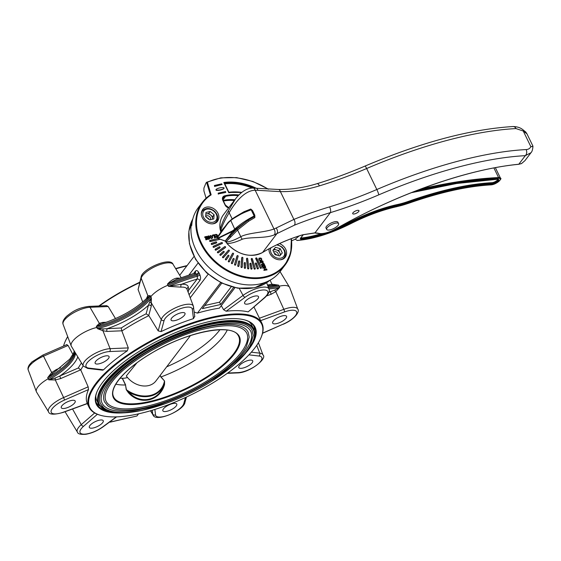 <?xml version="1.0" encoding="UTF-8"?>
<svg xmlns="http://www.w3.org/2000/svg" width="561" height="561" viewBox="0 0 561 561"><rect width="100%" height="100%" fill="white"/><g stroke="black" fill="none" stroke-linecap="round" stroke-linejoin="round"><path stroke-width="0.84" d="M396.943 206.595L397.076 206.616C382.293 209.884 366.894 215.55 350.877 223.622L350.856 223.594A67.923 23.345 154.1 0 1 297.05 240.417L295.296 239.182M338.304 227.471A65.714 22.58 154.1 0 0 349.966 222.03A80.076 27.517 -25.9 0 1 397.609 204.492A41.416 14.235 154.1 0 0 408.401 201.385A179.478 61.675 -25.9 0 1 491.969 182.69A3.864 1.325 154.1 0 0 495.573 181.448A3.864 1.325 154.1 0 0 497.803 179.324M300.794 237.99A2.763 0.947 154.1 0 0 301.397 238.004A65.714 22.58 154.1 0 0 321.306 233.692M291.615 240.823L295.079 239.281L299.202 235.922M268.558 189.183L252.92 181.484L236.602 177.613L220.796 177.844L206.588 182.255L207.388 182.276L211.16 194.842L210.375 194.849L206.588 182.255L205.957 183.082L203.916 188.075L203.895 190.894L206.09 198.187M352.953 212.822A3.478 1.192 -25.9 0 1 356.256 210.691A3.478 1.192 -25.9 0 1 358.963 210.648A3.478 1.192 -25.9 0 1 358.717 211.518A3.478 1.192 -25.9 0 1 355.415 213.643A3.478 1.192 -25.9 0 1 352.708 213.692A3.478 1.192 -25.9 0 1 352.953 212.822M326.677 229.428L325.997 228.025A6.627 2.279 -25.9 0 1 326.467 226.378A6.627 2.279 -25.9 0 1 332.757 222.324A6.627 2.279 -25.9 0 1 337.918 222.24L338.599 223.636A6.627 2.279 154.1 0 0 333.437 223.727A6.627 2.279 154.1 0 0 327.147 227.773A6.627 2.279 154.1 0 0 326.677 229.428A6.627 2.279 154.1 0 0 330.548 229.744A6.627 2.279 154.1 0 0 336.53 226.819A6.627 2.279 154.1 0 0 338.599 223.636M254.273 330.625A87.691 30.14 154.1 0 0 253.733 325.85M96.113 402.384A87.691 30.14 154.1 0 0 99.535 405.764M254.035 338.893A87.691 30.14 154.1 0 0 254.399 327.021A87.691 30.14 154.1 0 0 244.435 319.854M97.151 391.368A87.691 30.14 154.1 0 0 96.625 403.632A87.691 30.14 154.1 0 0 106.183 410.687M186.799 265.956A96.085 33.022 154.1 0 0 175.789 268.838M139.577 282.681A96.085 33.022 154.1 0 0 99.374 305.969M67.748 336.726A96.085 33.022 154.1 0 0 66.065 339.685A96.085 33.022 154.1 0 0 64.873 342.203A96.085 33.022 154.1 0 0 63.561 346.039M108.203 306.53L90.005 307.288A17.735 6.094 154.1 0 0 71.612 313.985A17.735 6.094 154.1 0 0 63.098 324.335C62.208 322.133 63.428 319.405 66.759 316.152C72.088 311.944 77.453 307.898 88.638 306.418L106.625 305.668L108.203 306.53L115.51 318.606M142.725 302.028L138.09 289.518L141.127 277.008A2.209 1.985 15.2 0 0 141.183 278.151L147.838 295.703L150.313 295.682L146.954 298.361M66.752 344.798L68.07 345.457L72.951 354.531M194.674 316.278L193.468 318.627A96.085 33.022 154.1 0 0 161.077 331.6L158.188 330.892L161.273 319.532A17.735 6.094 -25.9 0 1 177.269 307.028A17.735 6.094 -25.9 0 1 193.356 306.117L187.016 289.217A19.411 6.669 154.1 0 0 181.035 287.141L168.51 286.355A139.051 47.783 -25.9 0 1 197.479 276.152L197.142 279.069A2.209 1.718 -142.7 0 1 199.877 280.521C200.761 279.083 200.775 277.204 199.926 274.883A2.209 0.603 157.1 0 1 197.479 276.152L196.988 275.002A139.163 47.825 154.1 0 0 167.984 285.219A19.88 6.83 154.1 0 0 150.755 296.804A44.179 15.182 -25.9 0 1 96.892 327.463A19.88 6.83 154.1 0 0 78.463 335.878A19.88 6.83 154.1 0 0 71.205 345.941A19.88 6.83 154.1 0 0 71.401 346.333L83.358 366.067A17.735 6.094 -25.9 0 1 91.247 355.653A17.735 6.094 -25.9 0 1 110.096 348.669L102.929 330.752L97.376 328.613L103.287 328.907L121.267 327.975L121.814 330.808L106.997 331.425L102.929 330.752A2.209 1.318 109.8 0 1 103.287 328.907M190.228 297.786L208.159 274.224M188.931 275.037L198.012 263.102M198.699 272.365L199.365 273.558L196.988 275.002L196.413 273.964A2.209 0.905 -29 0 0 198.699 272.365C197.507 270.486 196.392 270.093 195.347 271.194A2.209 1.718 -142.7 0 1 195.277 272.948L176.463 279.357L167.444 284.168C170.453 280.781 173.524 278.768 176.659 278.137A19.411 6.669 -25.9 0 1 179.534 278.242M146.533 298.55L147.838 295.703A2.209 2.146 -115.6 0 1 147.522 297.582M267.492 285.023L272.19 284.189L278.635 285.156L270.998 285.437M101.008 415.442A95.538 32.833 154.1 0 0 180.46 399.776A95.538 32.833 154.1 0 0 254.876 347.883A95.538 32.833 154.1 0 0 260.963 337.764A95.538 32.833 154.1 0 0 161.4 336.263A95.538 32.833 154.1 0 0 101.008 415.442L100.349 415.259A96.085 33.022 -25.9 0 1 89.073 407.3A96.085 33.022 -25.9 0 1 90.98 390.996A96.085 33.022 -25.9 0 1 179.955 327.315A96.085 33.022 -25.9 0 1 261.952 323.36L259.455 318.22L283.838 309.335A17.735 6.094 -25.9 0 1 297.835 309.251L289.728 287.646A19.88 6.83 154.1 0 0 289.532 287.253A19.88 6.83 154.1 0 0 279.21 286.194A44.179 15.182 -25.9 0 1 268.509 287.73M65.23 411.949L65.139 411.69A19.88 6.83 154.1 0 0 65.23 411.949A19.88 6.83 154.1 0 0 65.42 412.342L77.383 432.068A17.735 6.094 -25.9 0 1 81.268 424.649L72.544 408.997M74.382 351.256A44.291 15.224 -25.9 0 1 47.706 377.658L51.682 372.518L56.345 369.559L60.511 367.743M74.823 351.985A44.179 15.182 -25.9 0 1 48.204 378.731A19.88 6.83 154.1 0 0 36.381 391.697A19.88 6.83 154.1 0 0 36.57 392.09L48.534 411.823A17.735 6.094 -25.9 0 1 63.617 397.553L55.294 379.951L48.765 379.846L55.146 378.058L78.337 367.974A98.294 33.779 -25.9 0 1 81.478 362.96M88.638 306.418A2.209 1.627 87.6 0 1 90.005 307.288L99.318 323.318A2.209 1.823 -121.4 0 0 100.952 324.09L96.31 326.425L99.318 323.318L102.621 322.421L106.317 322.266M88.161 386.831L88.498 389.579L64.536 400.042L63.617 397.553L88.161 386.831L80.707 369.839L78.337 367.974M88.498 389.579A96.085 33.022 154.1 0 0 87.243 403.485L89.073 407.3M254.014 307.049L259.455 318.22M248.151 311.888L264.273 297.835A2.209 1.283 -131.1 0 0 264.82 297.632L248.151 311.888A96.085 33.022 154.1 0 0 226.139 311.229L223.615 309.728L243.039 295.409L239.267 288.417M221.293 305.668L223.615 309.728M234.975 287.695L219.4 308.143A96.085 33.022 154.1 0 0 197.437 313.115L194.211 312.07M121.267 327.975A98.294 33.779 -25.9 0 1 146.112 313.83L148.749 315.478L158.188 330.892M128.294 347.911L127.34 350.807L109.57 351.544A2.209 1.627 87.6 0 0 110.096 348.669L128.294 347.911L121.814 330.808M127.34 350.807A96.085 33.022 154.1 0 0 103.547 369.811L102.6 370.169L87.691 368.43A2.209 1.823 -83.4 0 0 88.848 368.1L103.547 369.811M261.952 323.36A96.085 33.022 -25.9 0 1 261.23 337.14L260.963 337.764M111.155 420.883L110.286 422.033L109.802 421.563L110.286 422.033L136.912 416.003L110.11 422.167M138.553 413.843L136.912 416.003M219.4 308.143L234.968 287.695M197.437 313.115L220.662 282.604M221.763 283.144L202.36 308.641L220.655 304.504L233.671 287.4M120.538 412.994A88.245 30.329 -25.9 0 1 97.018 391.683A88.245 30.329 -25.9 0 1 162.494 338.514A88.245 30.329 -25.9 0 1 244.764 319.938A88.245 30.329 -25.9 0 1 248.839 349.251A88.245 30.329 -25.9 0 1 246.966 351.6M64.873 342.203L65.139 341.572A95.538 32.833 -25.9 0 1 67.706 336.607M98.827 305.997A95.538 32.833 -25.9 0 1 139.696 282.267M175.628 268.565A95.538 32.833 -25.9 0 1 187.065 265.605M204.737 305.514L219.526 302.169L231.244 286.769M219.526 302.169L220.655 304.504M146.112 313.83L148.448 305.247L151.379 297.877L150.313 295.682A44.291 15.224 -25.9 0 1 96.31 326.425L97.376 328.613A44.291 15.224 154.1 0 0 151.379 297.877L151.267 306.229L148.749 315.478M184.436 315.233A7.728 2.658 154.1 0 0 184.99 313.304A7.728 2.658 154.1 0 0 176.876 314.293A7.728 2.658 154.1 0 0 171.077 320.065A7.728 2.658 154.1 0 0 177.101 319.959A7.728 2.658 154.1 0 0 184.436 315.233M257.962 298.592A7.728 2.658 154.1 0 0 258.516 296.664A7.728 2.658 154.1 0 0 250.402 297.653A7.728 2.658 154.1 0 0 244.603 303.417A7.728 2.658 154.1 0 0 250.627 303.319A7.728 2.658 154.1 0 0 257.962 298.592M262.583 333.136L283.312 324.083A15.54 5.337 154.1 0 0 296.79 312.849A15.54 5.337 154.1 0 0 284.413 311.972A2.209 0.596 70 0 0 283.838 309.335L275.795 291.629A2.209 0.757 49.9 0 1 274.75 290.093L279.701 287.344L275.795 291.629L271.166 294.266L266.559 295.942M286.012 318.283A7.728 2.658 154.1 0 0 286.566 316.355A7.728 2.658 154.1 0 0 278.445 317.337A7.728 2.658 154.1 0 0 272.653 323.108A7.728 2.658 154.1 0 0 278.677 323.01A7.728 2.658 154.1 0 0 286.012 318.283M252.155 362.764A7.728 2.658 154.1 0 0 252.702 360.842A7.728 2.658 154.1 0 0 244.589 361.824A7.728 2.658 154.1 0 0 238.797 367.595A7.728 2.658 154.1 0 0 244.813 367.49A7.728 2.658 154.1 0 0 252.155 362.764M176.224 405.989A7.728 2.658 154.1 0 0 176.771 404.067A7.728 2.658 154.1 0 0 168.658 405.049A7.728 2.658 154.1 0 0 162.865 410.82A7.728 2.658 154.1 0 0 168.882 410.715A7.728 2.658 154.1 0 0 176.224 405.989M102.698 422.636A7.728 2.658 154.1 0 0 103.245 420.708A7.728 2.658 154.1 0 0 95.132 421.697A7.728 2.658 154.1 0 0 89.339 427.461A7.728 2.658 154.1 0 0 95.356 427.363A7.728 2.658 154.1 0 0 102.698 422.636M80.707 369.839L60.714 378.563L55.294 379.951L55.146 378.058M74.648 402.945A7.728 2.658 154.1 0 0 75.195 401.017A7.728 2.658 154.1 0 0 67.082 402.006A7.728 2.658 154.1 0 0 61.289 407.77A7.728 2.658 154.1 0 0 67.306 407.672A7.728 2.658 154.1 0 0 74.648 402.945M108.504 358.458A7.728 2.658 154.1 0 0 109.058 356.53A7.728 2.658 154.1 0 0 100.945 357.518A7.728 2.658 154.1 0 0 95.146 363.29A7.728 2.658 154.1 0 0 101.169 363.184A7.728 2.658 154.1 0 0 108.504 358.458M177.585 278.95A2.209 1.592 86.6 0 1 176.659 278.137M181.035 287.141A2.209 1.592 86.6 0 1 181.519 284.266A21.613 7.426 -25.9 0 1 188.328 287.197L188.692 290.17L188.096 292.092M194.422 273.473L196.413 273.964A139.051 47.783 154.1 0 0 167.444 284.168L168.51 286.355L181.519 284.266A136.849 47.026 154.1 0 1 197.142 279.069L188.692 290.17M268.95 292.232L270.591 291.636A2.209 0.596 -110 0 0 271.166 294.266M269.091 291.741A46.493 15.974 -25.9 0 0 270.591 291.636L274.75 290.093M270.086 280.149L272.408 285.283M56.843 370.442L56.345 369.559M75.462 353.03A44.291 15.224 154.1 0 1 48.765 379.846L47.706 377.658L69.732 359.152L73.519 353.339L74.213 350.976M52.811 373.247A2.209 0.54 48.1 0 1 51.682 372.518L43.52 356.172A17.735 6.094 154.1 0 0 28.274 370.092L36.381 391.697M146.891 297.225A2.209 1.985 -164.8 0 1 147.01 298.066M103.512 323.213A2.209 1.627 87.6 0 1 102.621 322.421M102.523 323.529L100.952 324.09M106.997 331.425A2.209 1.627 87.6 0 1 107.516 328.55A46.493 15.974 -25.9 0 0 148.448 305.247A2.209 1.985 -164.8 0 1 151.267 306.229M149.857 302.393A2.209 1.634 175.3 0 1 151.449 303.136L161.273 319.532A2.209 1.985 15.2 0 0 164.093 320.506L161.077 331.6M60.714 378.563L59.789 376.073A46.493 15.974 -25.9 0 0 77.776 356.845M252.127 330.317A84.213 28.941 154.1 0 0 186.568 331.404A84.213 28.941 154.1 0 0 106.611 382.89A84.213 28.941 154.1 0 0 100.615 403.885L103.848 407.854C109.185 411.928 117.992 413.352 130.271 412.132C156.463 409.761 196.027 393.359 222.38 373.977C236.09 363.97 245.388 354.496 250.283 345.548L253.249 335.436L252.127 330.317M250.641 331.039A82.558 28.373 -25.9 0 1 188.762 392.623A82.558 28.373 -25.9 0 1 102.109 403.163C99.753 398.317 101.702 391.676 107.957 383.24C122.649 363.135 164.611 337.974 199.702 328.332C228.096 320.913 245.073 321.811 250.641 331.039M95.77 396.003A86.149 29.607 154.1 0 0 96.836 400.533L98.652 404.264A86.149 29.607 -25.9 0 1 163.216 340.001A86.149 29.607 -25.9 0 1 253.642 329.005L251.826 325.275A86.149 29.607 154.1 0 0 248.93 321.635M248.158 332.245A79.795 27.426 154.1 0 0 186.028 333.276A79.795 27.426 154.1 0 0 110.272 382.062A79.795 27.426 154.1 0 0 104.591 401.957L107.663 405.729C112.733 409.6 121.085 410.954 132.712 409.789C157.529 407.545 195.011 392.006 219.968 373.647C232.955 364.173 241.763 355.19 246.405 346.712L249.217 337.112L248.158 332.245M246.665 332.968A78.14 26.851 -25.9 0 1 188.103 391.255A78.14 26.851 -25.9 0 1 106.078 401.234C103.855 396.669 105.699 390.393 111.618 382.413C125.517 363.381 165.257 339.559 198.482 330.429C225.361 323.409 241.419 324.258 246.665 332.968M126.26 389.72L126.421 389.755A28.176 21.886 37.3 0 0 164.436 381.15L164.071 384.201A28.709 22.3 -142.7 0 1 128.918 392.16C140.075 405.105 159.71 400.589 164.071 384.201L164.527 384.544C159.962 401.22 139.934 405.82 128.42 392.721L126.26 389.72L125.496 384.972L126.421 389.755L128.918 392.16L128.42 392.721M160.229 375.295L160.874 377.006L164.583 381.045L164.527 384.544M161.021 376.936L161.028 376.929A67.264 23.113 154.1 0 0 223.299 336.39A67.264 23.113 154.1 0 0 227.226 330.078M115.832 384.173A67.264 23.113 154.1 0 0 125.496 384.972L122.242 378.247M161.028 376.929L164.583 381.045M120.075 378.233A66.436 22.833 -25.9 0 0 124.801 378.156L127.543 377.553M190.495 335.527L155.895 380.989A19.326 15.014 37.3 0 1 126.302 375.954L136.842 362.904M219.933 329.742A66.436 22.833 -25.9 0 1 166.673 366.824M206.623 239.344L207.388 239.168L206.834 238.025L205.901 238.663L205.473 237.787L206.778 237.913L206.322 236.973L205.459 236.819L204.842 237.591L204.751 236.854L206.855 236.377L207.577 238.706L208.187 239.112L206.097 239.589L205.838 238.972L206.623 239.344M206.63 236.588L206.729 236.952M206.469 237.983L205.459 236.819L204.982 237.114M207.072 239.238L206.623 238.306L205.936 238.306M205.971 238.642L205.691 238.937L205.473 237.787M205.249 237.093L204.772 237.387M204.912 237.576L204.751 236.854M208.187 239.112L205.887 239.863L205.768 238.986M208.713 238.951L208.194 238.102L209.358 238.762L209.583 238.236L207.465 237.03L207.921 236.09L208.818 235.886L209.281 236.84L208.04 236.195L207.745 236.756L209.87 237.976L209.456 238.867L208.447 239.33L208.194 238.102M209.87 237.976L209.246 239.147L208.58 239.126M209.281 236.84L208.994 237.135L208.04 236.195L207.745 236.756M209.148 239.042L209.183 238.299L207.254 237.303L207.921 236.09M207.254 237.303L207.71 236.37L207.254 237.303M207.829 236.469L207.535 237.037M209.66 238.257L209.246 239.147L209.66 238.257M211.679 238.467L212.121 238.06L211.911 237.001L211.125 236.027L210.179 235.985M211.89 238.194L212.339 237.787L212.121 236.728L210.634 235.606L210.375 237.058L211.16 238.053L212.121 238.06M211.911 238.313L209.954 237.212L210.578 235.494L212.563 236.616L212.64 237.759L211.7 238.593L209.744 237.485L210.361 235.767M210.578 235.494L209.891 235.999M212.43 238.032L211.7 238.593M215.796 237.394L214.393 237.941L214.597 237.345L213.58 235.304L213.173 235.073L212.535 235.879L212.416 235.115L214.463 234.652L214.337 235.234L215.796 237.394L214.604 237.661L214.814 237.065L213.79 235.031L212.324 236.153L212.416 235.115M214.358 237.864L214.597 237.345M217.233 237.1L216.188 237.345L215.648 236.412L217.373 236.798M216.988 237.037L217.247 235.515L215.697 234.54L215.003 235.248L215.754 234.323L216.995 234.589L217.871 236.202M216.777 237.317L217.037 235.795L215.487 234.821L214.793 235.529L215.754 234.323M215.487 234.821L214.877 235.55M216.188 237.345L215.648 236.412M214.793 235.529L215.543 234.596L214.793 235.529M217.17 237.31L216.139 237.415M291.32 238.67A51.907 40.322 -142.7 0 1 285.044 265.101L280.914 270.528A51.907 40.322 -142.7 0 1 279.644 272.085L278.929 273.032A51.907 40.322 -142.7 0 1 223.544 277.919A51.907 40.322 -142.7 0 1 191.013 226.378L191.729 225.438A51.907 40.322 37.3 0 1 198.299 207.647L202.43 202.226A51.907 40.322 -142.7 0 1 210.375 194.849L202.43 202.226A51.907 40.322 -142.7 0 0 219.316 265.746A51.907 40.322 -142.7 0 0 285.044 265.101L290.766 252.913L291.376 238.649M215.627 222.99A9.39 7.293 37.3 0 0 215.747 222.577M218.411 219.54A9.39 7.293 37.3 0 0 213.888 208.769A9.39 7.293 37.3 0 0 202.752 209.414A9.39 7.293 37.3 0 0 202.037 210.655A48.043 37.314 37.3 0 0 201.708 211.462A9.39 7.293 37.3 0 0 206.392 222.135A9.39 7.293 37.3 0 0 217.437 221.434A9.39 7.293 37.3 0 0 218.215 220.031A29.27 22.735 -142.7 0 1 218.411 219.54L215.929 222.808M269.056 248.782A9.39 7.293 37.3 0 0 274.876 258.516A9.39 7.293 37.3 0 0 285.142 257.359A9.39 7.293 37.3 0 0 285.858 256.118A48.043 37.314 37.3 0 0 286.187 255.311A9.39 7.293 37.3 0 0 279.441 243.6M283.333 258.916A9.39 7.293 37.3 0 0 283.452 258.523M211.63 243.299A0.554 0.428 37.3 0 0 212.163 244.21L216.518 242.773A0.554 0.428 37.3 0 0 215.992 241.861L211.63 243.299M211.392 243.586A0.554 0.428 37.3 0 0 211.953 244.484L216.308 243.046A0.554 0.428 37.3 0 0 216.553 242.759M215.459 249.021A0.554 0.428 37.3 0 0 216.132 249.869L219.968 247.66A0.554 0.428 37.3 0 0 219.295 246.812L215.459 249.021M215.298 249.231L215.249 249.301A0.554 0.428 37.3 0 0 215.922 250.15L219.758 247.941A0.554 0.428 37.3 0 0 219.919 247.731M220.164 254.266A0.554 0.428 37.3 0 0 220.957 255.024L224.148 252.113A0.554 0.428 37.3 0 0 223.348 251.356L220.164 254.266M220.087 254.357L219.954 254.54A0.554 0.428 37.3 0 0 220.746 255.297L223.937 252.387A0.554 0.428 37.3 0 0 224.014 252.296M225.592 258.866A0.554 0.428 37.3 0 0 226.49 259.512L228.937 255.984A0.554 0.428 37.3 0 0 228.039 255.339L225.382 259.14A0.554 0.428 37.3 0 0 226.279 259.785L226.272 259.799M227.843 255.606L227.829 255.62A0.554 0.428 37.3 0 0 227.843 255.606L225.382 259.14M231.588 262.681A0.554 0.428 37.3 0 0 232.556 263.193L234.189 259.161A0.554 0.428 37.3 0 0 233.222 258.649L231.377 262.962A0.554 0.428 37.3 0 0 232.345 263.474L232.45 263.333M233.117 258.789A0.554 0.428 37.3 0 0 233.011 258.93L231.377 262.962M237.969 265.598A0.554 0.428 37.3 0 0 238.979 265.963L239.743 261.552A0.554 0.428 37.3 0 0 238.734 261.188L237.759 265.879A0.554 0.428 37.3 0 0 238.769 266.244M238.72 261.209A0.554 0.428 37.3 0 0 238.523 261.461L237.759 265.879M244.533 267.534A0.554 0.428 37.3 0 0 245.557 267.737L245.43 263.074A0.554 0.428 37.3 0 0 244.414 262.864L244.323 267.807A0.554 0.428 37.3 0 0 245.339 268.081M244.414 262.8A0.554 0.428 37.3 0 0 244.203 263.144L244.323 267.807M251.09 268.417A0.554 0.428 37.3 0 0 252.085 268.46L251.083 263.684A0.554 0.428 37.3 0 0 250.08 263.642L250.879 268.698A0.554 0.428 37.3 0 0 251.882 268.88M250.08 263.495A0.554 0.428 37.3 0 0 249.869 263.922L250.879 268.698M257.429 268.228A0.554 0.428 37.3 0 0 258.383 268.109L256.524 263.368A0.554 0.428 37.3 0 0 255.571 263.495L257.219 268.509A0.554 0.428 37.3 0 0 258.2 268.614M255.543 263.263A0.554 0.428 37.3 0 0 255.36 263.768L257.219 268.509M223.916 188.482A0.554 0.428 37.3 0 0 223.481 187.584A16.564 12.868 37.3 0 0 216.336 189.204A0.554 0.428 37.3 0 0 216.77 190.102A16.564 12.868 37.3 0 0 223.916 188.482L223.706 188.762A0.554 0.428 37.3 0 0 223.867 188.552M216.174 189.415L216.118 189.478A0.554 0.428 37.3 0 0 216.56 190.382A16.564 12.868 37.3 0 0 223.706 188.762M214.765 186.175L222.086 184.513L221.742 183.819L214.428 185.474L214.554 186.448L222.086 184.513M214.428 185.474L214.554 186.448M225.824 192.213L225.48 191.511L218.166 193.173L218.502 193.868L225.613 192.493L218.502 193.868M218.166 193.173L218.292 194.148M265.234 266.363L265.725 267.197L264.666 269.729L266.531 269.231L266.503 268.803L267.036 269.904L266.328 269.56L264.084 270.065L265.15 267.295L263.214 267.807L263.242 268.235L262.709 267.127L263.088 267.492L265.241 267.064L265.234 266.363L265.03 267.338M267.036 269.904L263.873 270.346L264.939 267.576L263.214 267.807M266.321 269.504L266.426 268.824M263.319 268.214L263.032 268.509L262.709 267.127M264.701 265.346L264.266 264.455L263.144 264.708L264.147 265.921L263.291 266.11L263.032 264.736L262.113 264.939L262.204 265.844L263.284 266.791L262.478 266.65L261.251 264.126L261.952 264.469L263.67 264.084L263.936 263.516L265.15 266.026L264.575 266.202L264.827 265.69L264.056 264.729L263.249 264.918M265.15 266.026L264.364 266.475L264.49 265.626M263.242 266.195L262.821 265.009L261.938 265.283M264.147 265.921L263.249 266.033M263.284 266.791L262.268 266.931L261.251 264.126M263.761 264.224L263.859 263.537M264.308 266.363L264.617 265.97M262.604 263.207L262.702 262.043L261.833 262.239M262.814 262.927L262.913 261.763L261.763 262.022L262.814 262.927L262.899 262.352M261.657 262.05L260.577 262.366L260.606 262.793L259.939 261.426L260.325 261.791L262.359 261.384L262.625 260.816L263.2 262.008L263.095 263.453L261.657 262.05L260.367 262.639M260.676 262.779L260.388 263.074L259.939 261.426M262.436 261.524L262.548 260.837M263.235 263.404L262.885 263.733L261.447 262.324M261.538 260.087L260.858 258.677L259.722 258.579L258.866 259.147M261.671 259.939L261.068 258.404L259.932 258.298L259.077 258.866L259.14 259.61L260.872 260.367L261.559 260.059M261.657 260.662L260.977 261.167L258.817 259.918L258.937 258.298M261.573 260.802L259.028 259.638L259.035 258.144L260.942 258.053L261.805 259.049L260.977 261.167M217.885 238.537L210.08 240.304A0.554 0.428 37.3 0 0 210.529 241.237L219.47 239.442A0.554 0.428 37.3 0 0 219.744 239.189M209.8 240.606A0.554 0.428 37.3 0 0 210.319 241.518L219.47 239.442M213.425 246.209A0.554 0.428 37.3 0 0 214.036 247.092L222.254 243.432A0.554 0.428 37.3 0 0 221.651 242.548L213.425 246.209M222.044 243.712A0.554 0.428 37.3 0 0 222.247 243.439L213.825 247.366A0.554 0.428 37.3 0 1 213.215 246.489M217.71 251.714A0.554 0.428 37.3 0 0 218.446 252.52L225.501 247.38A0.554 0.428 37.3 0 0 224.758 246.581L217.71 251.714M217.591 251.868L217.5 251.994A0.554 0.428 37.3 0 0 218.236 252.801L225.284 247.66A0.554 0.428 37.3 0 0 225.403 247.506M222.794 256.658A0.554 0.428 37.3 0 0 223.65 257.359L229.309 250.9A0.554 0.428 37.3 0 0 228.453 250.199L222.57 256.952A0.554 0.428 37.3 0 0 223.439 257.639L229.091 251.174A0.554 0.428 37.3 0 0 229.119 251.139M228.53 260.879A0.554 0.428 37.3 0 0 229.47 261.461L233.565 253.874A0.554 0.428 37.3 0 0 232.633 253.299L228.32 261.153A0.554 0.428 37.3 0 0 229.26 261.735L229.407 261.545M232.478 253.488A0.554 0.428 37.3 0 0 232.415 253.572L228.32 261.153M234.743 264.259A0.554 0.428 37.3 0 0 235.732 264.701L238.145 256.223A0.554 0.428 37.3 0 0 237.156 255.781L234.533 264.54A0.554 0.428 37.3 0 0 235.522 264.974L235.585 264.897M237.093 255.858A0.554 0.428 37.3 0 0 236.945 256.061L234.533 264.54M241.237 266.692A0.554 0.428 37.3 0 0 242.261 266.98L242.906 257.864A0.554 0.428 37.3 0 0 241.889 257.576L241.027 266.973A0.554 0.428 37.3 0 0 242.043 267.281M241.679 257.857L241.889 257.576A0.554 0.428 37.3 0 0 241.679 257.857L241.027 266.973M247.822 268.109A0.554 0.428 37.3 0 0 248.839 268.235L247.71 258.754A0.554 0.428 37.3 0 0 246.693 258.635L247.611 268.382A0.554 0.428 37.3 0 0 248.628 268.614M246.7 258.53A0.554 0.428 37.3 0 0 246.482 258.909L247.611 268.382M254.294 268.46A0.554 0.428 37.3 0 0 255.276 268.417L252.401 258.866A0.554 0.428 37.3 0 0 251.426 258.909L254.084 268.733A0.554 0.428 37.3 0 0 255.087 268.88M251.405 258.719A0.554 0.428 37.3 0 0 251.216 259.189L254.084 268.733M260.465 267.737A0.554 0.428 37.3 0 0 261.377 267.527L256.847 258.2A0.554 0.428 37.3 0 0 255.935 258.404L260.255 268.011A0.554 0.428 37.3 0 0 261.216 268.074M255.886 258.137A0.554 0.428 37.3 0 0 255.725 258.684L260.255 268.011M241.44 192.661A49.866 38.73 37.3 0 0 228.797 192.767L223.804 182.493A54.69 42.482 -142.7 0 1 256.167 188.194M221.055 231.777L220.887 232.002A1.655 1.283 37.3 0 0 220.873 232.016L217.352 237.373L217.956 238.446L225.242 241.006L236.476 229.372L247.955 220.27L254.435 216.581L254.168 215.971L254.666 215.936L251.679 209.779L251.181 209.828C243.074 212.633 236.216 216.223 230.606 220.606L228.236 222.787L217.486 237.647M235.746 216.595L244.028 211.721L250.732 209.036L252.548 210.599L254.813 215.256L254.869 217.556L254.435 216.581L254.603 215.831M526.996 133.883L523.252 131.029L525.559 131.821L526.996 133.883L532.803 145.853L532.95 146.393L530.839 146.645C532.817 146.709 533.357 146.267 532.473 145.32M256.321 188.208A4.418 2.111 96.1 0 1 257.85 190.326L255.164 190.214A4.418 2.377 88.5 0 0 253.053 188.075L278.445 189.492C291.075 189.597 303.957 187.662 317.077 183.685L317.077 183.685C332.764 178.917 348.739 173.047 365.015 166.084C420.918 142.396 470.265 129.212 513.077 126.527L513.077 126.527C521.239 126.835 522.985 130.18 525.559 131.821L526.085 132.417M251.005 209.526L244.07 212.268L230.627 220.171L234.708 229.063C240.115 224.253 246.602 219.891 254.168 215.971L251.181 209.828L251.686 209.793A0.554 0.554 0 0 0 251.012 209.512C242.997 212.261 236.202 215.817 230.627 220.171L229.554 221.448M254.869 217.556L248.635 221.209L247.955 220.27L235.34 229.512L234.708 229.063L233.699 229.982L234.33 230.431L232.52 231.441L232.226 231.006L233.699 229.982M244.175 212.177L244.028 211.721M248.635 221.209L237.562 230.017L226.076 241.77M532.95 146.393C532.698 149.605 532.045 151.708 530.994 152.704L525.313 155.663L518.792 164.233L521.604 163.517L524.935 160.656L521.499 163.595A0.554 0.421 66.5 0 1 521.351 163.623M526.162 149.57C528.434 149.429 529.991 148.455 530.839 146.645L523.252 131.029L515.966 128.574A237.457 81.604 154.1 0 0 366.642 168.524L376.831 189.52A237.457 81.604 -25.9 0 1 526.162 149.57A4.418 3.219 87 0 1 525.313 155.663A233.039 80.09 154.1 0 0 378.759 194.863A181.133 62.25 -25.9 0 1 330.366 212.633C317.049 216.686 305.037 220.88 294.329 225.227L274.315 234.856C265.472 238.67 250.129 236.721 242.331 239.196C236.062 242.114 230.985 243.544 227.1 243.502L227.17 243.586M521.604 163.517A0.554 0.421 66.5 0 1 521.499 163.595L518.616 164.317A0.554 0.379 84.4 0 1 518.434 164.268M513.077 126.527A4.418 3.219 87 0 1 515.966 128.574M365.015 166.084A4.418 0.561 66.8 0 1 366.642 168.524A176.715 60.728 -25.9 0 1 319.426 185.859C306.215 189.863 293.214 191.792 280.409 191.631L293.901 219.421C304.504 215.045 316.411 210.852 329.616 206.855A176.715 60.728 154.1 0 0 376.831 189.52A4.418 0.561 66.8 0 1 378.759 194.863M228.474 210.67L235.676 198.664L223.453 214.73A27.608 21.444 37.3 0 0 220.185 229.26C221.546 224.105 224.309 217.906 228.474 210.67A4.418 2.567 30.8 0 0 229.169 212.724C224.891 219.905 222.072 225.908 220.711 230.718L220.824 230.957M232.226 231.006L217.535 238.25A0.554 0.554 0 0 0 217.843 238.523L232.52 231.441L225.256 241.013A1.655 1.283 37.3 0 0 225.256 241.013L226.209 242.043C229.807 241.833 234.673 240.052 240.802 236.686C248.235 232.689 264.273 232.563 273.992 229L255.164 190.214C243.937 190.474 234.21 203.916 229.169 212.724L232.205 218.972M228.159 222.451L229.73 220.964L217.268 237.044L228.236 222.787M235.34 229.512L229.772 236.412A0.884 0.589 -136.4 0 1 230.859 237.051M236.476 229.372A0.884 0.589 -136.4 0 1 237.562 230.017L240.802 236.686A4.418 3.233 61.2 0 0 242.331 239.196M217.815 238.313L225.129 241.083L227.1 243.502A27.608 21.444 37.3 0 0 262.576 252.464L276.896 233.656A4.418 2.938 60.5 0 0 276.152 228.011L273.992 229A4.418 2.812 70.2 0 1 274.315 234.856M220.242 229.512L220.957 231.23L224.863 226.777M220.943 231.931L228.194 222.401M223.453 214.73C220.396 218.853 219.295 223.741 220.143 229.393L220.866 232.03M226.321 242.282L227.044 243.621C238.516 255.15 250.339 258.116 262.52 252.52L262.576 252.464A254.028 197.304 -142.7 0 1 302.772 234.764L314.952 232.892A42.524 14.614 -25.9 0 1 319.111 233.418A15.463 5.315 154.1 0 0 335.885 228.797A210.403 72.306 -25.9 0 1 518.792 164.233A0.554 0.379 84.4 0 1 518.616 164.317C467.846 169.043 396.368 194.267 335.927 228.811L335.885 228.797M220.887 232.009L221.027 231.476M209.078 219.491A2.763 2.146 37.3 0 0 206.707 217.528M210.263 219.751A2.763 2.146 37.3 0 0 209.316 216.392A2.763 2.146 37.3 0 0 205.845 216.441A2.763 2.146 37.3 0 0 205.691 216.686M205.831 214.176A4.418 3.429 -142.7 0 1 206.595 213.902A4.418 3.429 -142.7 0 1 210.67 215.052A4.418 3.429 -142.7 0 1 212.479 218.783L212.451 219.26M212.409 219.267A4.418 3.429 37.3 0 0 212.479 218.783L212.633 216.679L208.706 213.425L210.179 211.49L205.957 212.444L205.656 216.651L209.583 219.905L213.804 218.951L214.106 214.744L210.179 211.49M208.706 213.425L205.838 214.078M212.633 216.679L214.106 214.744M276.622 255.073A2.763 2.146 37.3 0 0 274.42 253.46M278.095 255.493A2.763 2.146 37.3 0 0 278.039 253.53A2.763 2.146 37.3 0 0 273.775 252.134M280.745 254.729L279.778 252.738A4.418 3.429 -142.7 0 1 280.002 255.571M272.976 250.494A4.418 3.429 -142.7 0 1 276.377 249.918L278.733 250.585L280.205 248.649L282.295 252.955L279.687 255.935L274.981 254.61L272.884 250.304L275.5 247.317L280.205 248.649M278.733 250.585L279.778 252.738A4.418 3.429 37.3 0 0 276.377 249.918L274.027 249.259L272.962 250.465M274.027 249.259L275.5 247.317M421.255 188.861A331.341 113.869 -25.9 0 1 498.568 177.549L493.897 167.942M350.856 223.594A77.867 26.76 -25.9 0 1 397.181 206.539A43.625 14.993 154.1 0 0 408.548 203.264A177.269 60.918 -25.9 0 1 491.085 184.8A6.073 2.09 154.1 0 0 498.89 181.357A6.073 2.09 154.1 0 0 498.456 178.314A0.554 0.407 87.4 0 0 498.568 177.549A6.627 2.279 -25.9 0 1 500.482 178.195L495.37 167.662M498.456 178.314A330.787 113.68 154.1 0 0 416.143 190.803M411.585 192.584A329.132 113.112 -25.9 0 1 497.446 179.197A4.418 1.522 -25.9 0 1 497.761 181.413A4.418 1.522 -25.9 0 1 492.088 183.917A178.924 61.486 154.1 0 0 408.773 202.556A41.97 14.425 -25.9 0 1 397.84 205.705A79.522 27.328 154.1 0 0 350.527 223.124A66.268 22.777 -25.9 0 1 301.552 239.231A3.31 1.136 -25.9 0 1 300.605 238.095L303.213 234.673M349.966 222.03L350.19 222.5A80.076 27.517 -25.9 0 1 397.833 204.961A41.416 14.235 154.1 0 0 408.625 201.848A179.478 61.675 -25.9 0 1 492.193 183.152A3.864 1.325 154.1 0 0 496.233 181.652A3.864 1.325 154.1 0 0 498 179.408L497.242 179.282A0.554 0.407 87.4 0 1 497.039 179.218M397.609 204.492L397.84 205.705M301.397 238.004L301.622 238.467A65.714 22.58 154.1 0 0 324.048 233.369M334.433 229.617A65.714 22.58 154.1 0 0 350.19 222.5L350.527 223.124M300.654 238.25A2.763 0.947 154.1 0 0 301.622 238.467A0.554 0.372 83.7 0 1 301.552 239.231M491.969 182.69L492.193 183.152A0.554 0.4 -93 0 1 492.088 183.917M408.401 201.385L408.773 202.556M500.482 178.195C502.6 178.047 497.06 184.506 490.889 184.885A0.554 0.4 -93 0 0 491.085 184.8M490.889 184.885C467.131 186.231 439.67 192.381 408.506 203.32L397.181 206.539M300.885 237.724A0.554 0.428 -142.6 0 1 300.605 238.095M497.446 179.197A0.554 0.407 87.4 0 1 497.242 179.282L456.577 183.51L411.276 192.704M329.616 206.855A4.418 1.739 73.1 0 1 330.366 212.633L314.952 232.892A0.554 0.435 92.1 0 1 314.469 232.878M199.877 280.521L189.078 294.714M193.531 273.579L195.347 271.194M199.365 273.558L199.926 274.883M141.127 277.008C141.926 269.063 170.523 256.44 173.097 264.385A17.735 6.094 154.1 0 0 156.659 265.865A17.735 6.094 154.1 0 0 141.183 278.151L138.09 289.518M268.116 286.692A44.291 15.224 -25.9 0 0 278.635 285.156L279.701 287.344A44.291 15.224 154.1 0 1 268.943 288.887M68.07 345.457L43.52 356.172L42.811 355.099L66.976 344.552M148.84 315.64A96.085 33.022 154.1 0 0 121.884 330.983M83.231 365.856A96.085 33.022 154.1 0 0 80.791 370.008M109.893 421.816A14.909 11.578 37.3 0 0 110.286 422.033M192.795 219.028A49.698 38.604 37.3 0 0 202.787 268.488A49.698 38.604 37.3 0 0 255.066 287.548A49.698 38.604 37.3 0 0 269.918 280.248M193.468 318.627L192.304 309.209A15.54 5.337 154.1 0 0 178.7 309.307A15.54 5.337 154.1 0 0 164.093 320.506M264.273 297.835A15.54 5.337 154.1 0 0 264.182 289.96A15.54 5.337 154.1 0 0 245.101 297.26L226.139 311.229M245.101 297.26A2.209 0.982 53.6 0 1 243.039 295.409A17.735 6.094 -25.9 0 1 259.091 287.828A17.735 6.094 -25.9 0 1 268.985 288.999L266.643 282.758M284.413 311.972L260.627 320.633M251.356 352.175L259.764 353.15L256.721 345.338M227.731 373.023L238.278 372.581A15.54 5.337 154.1 0 0 257.422 364.566A15.54 5.337 154.1 0 0 259 356.025L248.916 354.847M259 356.025A2.209 1.823 96.6 0 0 259.764 353.15A17.735 6.094 -25.9 0 1 263.011 355.008L258.404 342.736M154.871 409.439L155.544 414.916A15.54 5.337 154.1 0 0 169.149 414.817A15.54 5.337 154.1 0 0 183.756 403.618L185.41 397.546M183.756 403.618A2.209 1.985 -164.8 0 0 184.983 402.328C184.183 410.28 155.586 422.903 153.013 414.951A17.735 6.094 -25.9 0 1 152.718 414.088L150.678 410.715M155.544 414.916A2.209 2.062 -7 0 1 152.718 414.088L152.241 410.252M97.369 414.27L83.582 426.29A2.209 1.283 48.9 0 1 81.268 424.649L94.655 412.98M83.582 426.29A15.54 5.337 154.1 0 0 83.673 434.165A15.54 5.337 154.1 0 0 102.754 426.865L116.309 416.879M64.536 400.042A15.54 5.337 154.1 0 0 51.065 411.276A15.54 5.337 154.1 0 0 63.442 412.153L87.243 403.485M109.57 351.544A15.54 5.337 154.1 0 0 90.426 359.559A15.54 5.337 154.1 0 0 88.848 368.1M193.482 306.629A2.209 2.062 173 0 1 192.304 309.209M87.292 403.625L63.295 412.363A2.209 0.596 -110 0 0 63.442 412.153M116.604 416.872L103.161 426.781A2.209 0.982 -126.4 0 1 102.754 426.865M227.282 373.346L237.464 372.925A2.209 1.627 -92.4 0 0 238.278 372.581M262.541 333.304L283.312 324.083M188.328 287.197A2.209 2.062 -7 0 0 187.037 289.273M220.473 375.344A85.595 29.417 154.1 0 0 247.282 351.053A85.595 29.417 154.1 0 0 205.151 325.128A85.595 29.417 154.1 0 0 102.361 387.679A85.595 29.417 154.1 0 0 155.572 406.851M234.372 353.977A70.013 24.06 -25.9 0 1 124.247 404.053A70.013 24.06 -25.9 0 1 170.502 343.276A70.013 24.06 -25.9 0 1 234.372 353.977M113.329 396.178A69.459 23.871 154.1 0 0 166.554 396.557A69.459 23.871 154.1 0 0 233.713 353.661A69.459 23.871 154.1 0 0 238.208 335.541C232.219 322.863 185.88 331.909 150.762 353.647C125.391 368.542 109.472 387.181 113.329 396.178M122.382 378.247L125.65 384.979M160.874 377.006L160.116 375.442M216.294 222.556L218.215 220.031M284.132 258.383L285.858 256.118M283.529 258.803L286.187 255.311M223.103 200.354A44.179 34.312 -142.7 0 1 234.828 199.779M234.281 200.494A43.625 33.884 37.3 0 0 223.432 201.034M252.198 188.117A53.59 41.619 37.3 0 0 224.793 183.868L228.867 192.255A50.974 39.593 -142.7 0 1 241.791 192.388M224.4 183.167A54.144 42.054 -142.7 0 1 254.049 188.068M228.65 207.893A4.418 3.429 -142.7 0 1 225.101 205.031L222.836 200.368A4.418 3.429 -142.7 0 1 224.68 195.81L225.599 195.6L225.613 196.343L224.702 196.553A3.864 3.001 37.3 0 0 223.208 197.472A3.864 3.001 37.3 0 0 222.998 200.347M238.215 195.649A44.179 34.312 37.3 0 0 225.613 196.343L222.913 199.891M225.599 195.6A44.733 34.74 -142.7 0 1 238.888 194.955M224.68 195.81L224.702 196.553L222.759 199.099M211.16 194.842A51.36 39.887 37.3 0 0 227.927 270.423A51.36 39.887 37.3 0 0 291.075 238.762M268.137 189.162A64.613 50.181 37.3 0 0 207.388 182.276M250.991 209.548L250.732 209.036M276.152 228.011L293.901 219.421A4.418 2.847 67.8 0 1 294.329 225.227M278.445 189.492A4.418 2.314 90.5 0 1 280.409 191.631L257.85 190.326M317.077 183.685A4.418 1.739 73.1 0 1 319.426 185.859M319.111 233.418A0.554 0.477 103.5 0 1 318.76 233.488C323.206 234.154 328.928 232.598 335.927 228.811M217.794 238.285L217.219 237.605A0.554 0.554 0 0 1 217.268 237.044L217.303 237.422M318.76 233.488L314.7 232.976L302.674 234.835C288.249 239.203 274.862 245.101 262.52 252.52L262.443 252.548M201.294 214.197A8.836 6.865 -142.7 0 1 202.43 210.901C205.845 207.591 209.842 207.675 214.421 211.139C217.892 214.604 218.58 218.096 216.49 221.602A8.836 6.865 -142.7 0 1 213.082 223.713A8.836 6.865 -142.7 0 1 212.093 223.867M213.054 222.226A7.728 6.003 37.3 0 0 213.839 211.174A7.728 6.003 37.3 0 0 202.745 213.685A7.728 6.003 37.3 0 0 213.054 222.226M283.025 259.077L284.203 257.534A8.836 6.865 -142.7 0 1 279.834 259.799M269.007 250.178A8.836 6.865 -142.7 0 1 269.224 248.691M270.935 247.78A7.728 6.003 37.3 0 0 277.905 258.186A7.728 6.003 37.3 0 0 283.999 250.178A7.728 6.003 37.3 0 0 276.524 244.968M297.197 240.48C313.038 239.182 330.934 233.558 350.877 223.622M300.633 238.215L303.361 234.631M280.051 271.608L289.532 287.253M63.098 324.335L71.205 345.941M179.702 275.283L193.994 256.503M269.974 280.212L254.75 287.765L237.682 288.193L221.336 282.94L206.7 272.927L195.509 259.238L189.436 243.733L188.854 231.342L192.802 219M173.097 264.385L181.147 277.674M153.013 414.951L150.474 410.771M28.274 370.092C27.65 368.808 28.001 367.069 29.326 364.867L31.935 361.908L42.811 355.099M194.779 316.713L193.356 306.117M87.691 368.43L83.358 366.067M63.295 412.363C54.193 414.923 49.27 414.74 48.534 411.823M103.161 426.781C97.628 430.694 91.885 433.19 85.917 434.277C80.651 434.677 77.811 433.948 77.383 432.068M184.983 402.328L186.413 397.076M237.464 372.925C249.771 372.82 267.632 358.416 263.011 355.008M283.291 324.244C295.759 318.809 299.904 310.997 297.835 309.251M264.82 297.632C268.67 293.943 270.058 291.068 268.985 288.999M271.082 285.43L267.772 285.766M102.502 323.536L102.502 323.536C120.959 317.358 135.804 308.852 147.052 298.031M98.652 404.264L106.765 410.911L121.667 412.987L141.933 410.442L165.607 403.569M211.693 381.192L232.717 366.017L247.492 350.92L251.889 344.11C254.989 338.178 255.571 333.143 253.642 329.005M241.714 192.444L228.902 192.444L224.295 182.949M228.811 207.682L225.389 205.067L223.124 200.403L223.208 197.472M251.693 209.8L254.666 215.929M253.053 188.075C247.128 187.998 241.335 191.525 235.676 198.664M530.994 152.704L524.935 160.656M215.312 223.152L216.49 221.602M201.497 212.128L202.43 210.901M284.203 257.534C285.668 255.739 285.787 253.313 284.567 250.248L282.134 247.071L277.316 244.589"/></g></svg>
